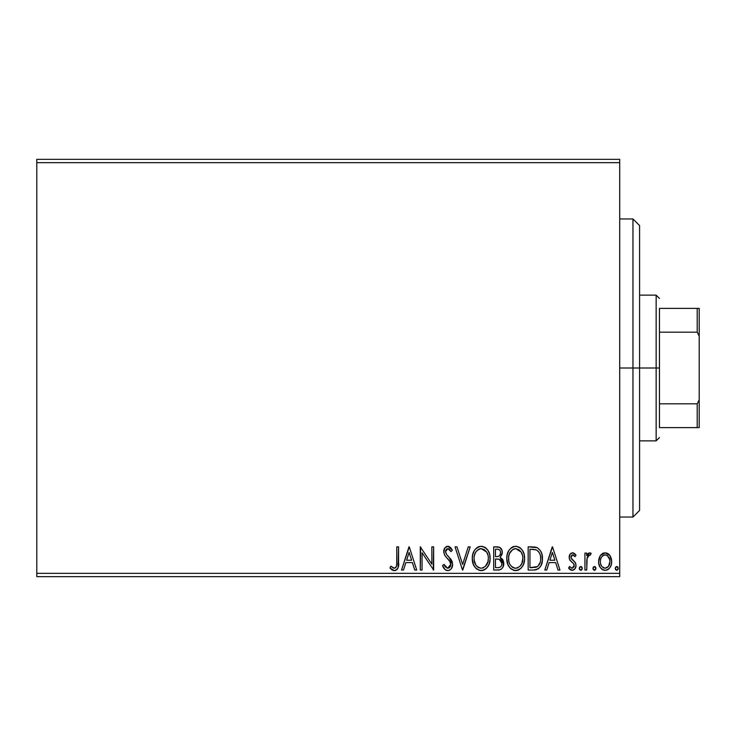 <?xml version="1.0" encoding="UTF-8"?>
<svg xmlns="http://www.w3.org/2000/svg" width="736" height="736" viewBox="0 0 736 736"><rect width="100%" height="100%" fill="white"/><g stroke="black" fill="none" stroke-linecap="round" stroke-linejoin="round"><path stroke-width="1.1" d="M36.8 576.656L619.712 576.656L619.712 573.344L36.8 573.344L36.8 162.656L619.712 162.656L619.712 573.344L619.712 159.344L36.8 159.344L619.712 159.344L619.712 162.656L36.8 162.656L36.8 159.344L36.8 573.344L619.712 573.344L619.712 576.656L36.8 576.656L36.8 573.344L36.8 576.656M600.337 555.597L599.012 558.468L598.699 563.114L600.199 567.355L602.278 569.526L605.148 570.326L608.028 569.526L610.098 567.355L611.312 564.595L611.662 560.814L610.733 556.968L609.04 554.456L606.584 552.984L603.713 552.984L601.257 554.475L600.337 555.597L598.607 561.605C598.561 566.416 600.742 569.324 605.148 570.326C609.555 569.324 611.736 566.416 611.69 561.605L609.951 555.588L605.148 552.791L600.337 555.597M586.721 570.032L584.936 570.032L586.721 570.032L587.126 557.943L588.064 555.781L589.232 554.907L590.327 555.174L591.174 553.371L588.763 553.067L586.721 555.588L586.721 553.086L584.936 553.086L584.936 570.032L584.936 553.086L584.936 570.032L586.721 570.032L586.997 558.523L589.527 554.87L590.327 555.174L591.174 553.371L589.821 552.791L586.721 555.588L586.721 553.086L584.936 553.086L586.721 553.086M572.58 552.791L569.986 554.272L569.213 557.906L570.179 560.519L573.813 563.905L574.098 566.472L572.056 568.247L569.609 566.462L568.588 568.036L570.124 569.673L572.258 570.326L575.101 568.689L576.021 565.432L575.221 562.46L571.081 557.952L571.072 556.37L571.946 555.1L573.408 555.054L574.972 556.655L576.021 555.202L574.558 553.601L572.58 552.791C570.271 553.27 569.14 554.751 569.186 557.235L569.756 559.848L573.813 563.905L574.236 565.524L572.056 568.247L569.609 566.462L568.588 568.036L572.258 570.326C574.779 569.793 576.04 568.155 576.021 565.432L575.432 562.819L571.394 558.688L570.97 557.152L572.691 554.87L574.972 556.655L576.021 555.202L572.58 552.791M534.06 570.023L538.43 568.808L540.969 565.662L542.331 560.768L541.926 554.263L540.629 550.979L537.547 547.869L534.483 546.995L528.163 546.848L528.163 570.032L533.554 570.032C539.736 569.195 542.699 565.423 542.432 558.734C542.699 553.978 540.951 550.298 537.197 547.685L528.163 546.848L528.163 570.032L528.163 546.848L531.677 546.848M498.916 570.004L493.69 570.032L499.514 569.912L501.63 568.845L503.047 566.932L503.58 561.614L502.375 559.13L500.13 557.529L502.182 553.987L501.998 550.381L499.698 547.336L493.69 546.848L493.69 570.032L493.69 546.848L493.69 570.032L498.318 570.032C501.943 569.471 503.774 567.281 503.792 563.454L500.13 557.529L502.302 552.589C502.274 548.936 500.489 547.023 496.966 546.848L493.69 546.848L496.966 546.848M468.262 546.848L470.203 546.848L462.778 570.032L470.203 546.848L468.262 546.848L462.622 564.438L456.992 546.848L455.05 546.848L462.475 570.032L455.05 546.848L462.475 570.032L470.203 546.848L468.262 546.848L462.622 564.438L456.992 546.848L455.05 546.848L456.992 546.848M422.05 570.032L422.05 552.782L433.642 570.032L433.642 546.848L431.866 546.848L431.866 564.135L420.274 546.848L420.274 570.032L422.05 570.032L420.274 570.032L422.05 570.032L422.05 552.782L433.642 570.032L433.642 546.848L431.866 546.848L431.866 564.135L420.274 546.848L420.274 570.032L420.642 546.848M396.787 562.267L396.594 565.846L395.499 567.824L393.705 568.155L390.862 566.168L389.951 567.953L391.856 569.793L394.33 570.63L396.722 569.793L398.112 567.64L398.572 546.848L396.787 546.848L396.787 562.267C397.33 565.11 396.502 567.106 394.312 568.247L390.862 566.168L389.951 567.953L394.33 570.63C397.872 569.425 399.289 566.711 398.572 562.506L398.572 546.848L396.787 546.848L396.704 564.954M403.484 570.032L401.543 570.032L408.977 546.848L401.543 570.032L403.484 570.032L405.867 562.598L412.381 562.598L414.764 570.032L416.705 570.032L409.271 546.848L401.543 570.032L403.484 570.032L405.867 562.598L412.381 562.598L414.764 570.032L416.705 570.032L409.271 546.848L416.705 570.032L414.764 570.032M447.773 570.63L449.871 570.041L451.426 568.505L452.668 564.356L451.518 560.234L446.614 554.558L445.602 552.377L446.108 549.59L447.35 548.688L448.951 548.927L450.975 551.604L452.373 550.178L450.653 547.566L447.893 546.25L444.746 548.062L443.808 552.58L444.838 555.487L450.303 562.046L450.68 565.717L449.576 567.493L447.644 568.247L445.335 566.84L444.01 564.383L442.566 565.561L445.105 569.627L447.773 570.63C451.002 569.922 452.64 567.833 452.668 564.356L448.813 556.867L446.614 554.558L445.538 551.568L447.874 548.633L450.975 551.604L452.373 550.178L447.893 546.25C445.105 546.857 443.725 548.66 443.753 551.66L444.664 555.192L450.303 562.046L450.883 564.319L447.644 568.247L444.01 564.383L442.566 565.561C443.339 568.394 445.078 570.078 447.773 570.63L448.325 570.593M472.282 558.541L473.46 564.632L475.714 568.109L479.173 570.336L483.294 570.326L486.735 568.054L488.962 564.549L490.093 559.47L489.633 554.263L487.968 550.418L485.079 547.4L482.144 546.324L479.035 546.581L476.689 547.86L474.361 550.556L472.779 554.401L472.282 558.541C472.199 565.147 475.18 569.167 481.234 570.63C487.269 569.121 490.231 565.055 490.121 558.431C490.24 551.742 487.223 547.685 481.096 546.25C475.088 547.832 472.153 551.926 472.282 558.541L472.319 559.581M506.764 558.541L507.941 564.632L510.195 568.109L513.654 570.336L517.767 570.326L521.217 568.054L523.443 564.549L524.566 559.47L524.106 554.263L522.45 550.418L519.561 547.4L516.617 546.324L513.516 546.581L511.17 547.86L508.843 550.556L507.26 554.401L506.764 558.541C506.681 565.147 509.662 569.167 515.706 570.63C521.75 569.121 524.713 565.055 524.602 558.431C524.713 551.742 521.704 547.685 515.568 546.25C509.57 547.832 506.635 551.926 506.764 558.541M546.747 570.032L544.806 570.032L552.239 546.848L544.806 570.032L546.747 570.032L549.13 562.598L555.643 562.598L558.026 570.032L559.967 570.032L552.534 546.848L544.806 570.032L546.747 570.032L549.13 562.598L555.643 562.598L558.026 570.032L559.967 570.032L552.534 546.848L559.967 570.032L558.026 570.032M579.287 568.394L580.603 570.317L582.24 568.735L581.891 567.125L580.943 566.481L579.655 567.116L579.287 568.394L580.778 570.326L582.259 568.394L580.778 566.462L579.287 568.394M592.958 568.394L594.283 570.317L595.912 568.735L595.562 567.125L594.614 566.481L593.326 567.116L592.958 568.394L594.449 570.326L595.93 568.394L594.449 566.462L592.958 568.394M615.25 568.394L616.575 570.317L618.203 568.735L617.854 567.125L616.906 566.481L615.618 567.116L615.25 568.394L616.74 570.326L618.222 568.394L616.74 566.462L615.25 568.394M396.787 546.848L398.572 546.848M398.562 563.629L398.526 564.705M398.516 564.852L398.424 565.993M398.397 566.232L398.314 566.812M398.047 567.815L397.688 568.615M397.247 569.259L396.768 569.756M395.572 570.437L395.112 570.556M393.677 570.566L393.024 570.4M389.951 567.953L390.862 566.168L391.938 567.088M392.168 567.263L394.312 568.247L396.051 567.217M393.144 567.916L394.542 568.229M396.336 566.702L396.594 565.846M396.621 565.68L396.686 565.147M394.008 568.22L393.42 568.045M394.974 570.584L395.609 570.428M409.115 552.442L411.617 560.225L406.631 560.225L409.115 552.442L411.617 560.225L406.631 560.225L409.115 552.442M431.866 546.848L433.642 546.848L433.237 570.032M447.286 570.593L446.816 570.51M446.347 570.363L445.51 569.922M444.02 568.404L443.376 567.336M443.339 567.272L442.952 566.49M442.943 566.453L443.366 567.318M442.566 565.561L444.01 564.383M444.02 564.392L444.286 565.027M444.296 565.036L445.317 566.812M447.295 568.22L448.344 568.155M449.015 567.888L449.576 567.493M450.055 566.978L450.377 566.462M450.837 565.027L449.889 561.347M450.542 562.58L450.303 562.046L450.542 562.58M449.402 560.666L448.951 560.096M448.169 559.204L447.35 558.348M446.724 557.713L446.117 557.06M443.753 551.66L443.762 551.19M443.808 550.703L444.737 548.072M446.108 546.756L446.568 546.517M447.424 546.287L446.954 546.379M448.675 546.342L449.383 546.6M452.373 550.178L450.975 551.604L450.708 551.108M449.779 549.682L448.951 548.927L449.779 549.682M448.426 548.706L447.35 548.688M445.666 550.528L445.602 552.368M446.384 554.236L447.138 555.156M450.266 558.468L450.929 559.323M452.005 561.2L452.364 562.221M452.594 565.46L452.649 564.908M451.978 567.557L450.736 569.342M449.88 570.032L448.353 570.593M472.319 557.474L472.402 556.48M472.567 555.422L473.027 553.536M473.322 552.699L474.361 550.556M474.95 549.672L475.603 548.881M476.652 547.897L477.176 547.51M477.692 547.179L479.044 546.572M485.098 547.409L486.073 548.154M486.708 548.78L487.959 550.399M488.971 552.304L489.633 554.263M489.688 554.502L490.093 557.382M490.001 560.51L489.836 561.623M489.33 563.583L488.971 564.521M487.986 566.416L487.407 567.244M486.735 568.054L484.417 569.876M483.294 570.326L482.292 570.547M482.264 570.556L481.234 570.63M480.166 570.556L479.191 570.336M477.075 569.314L475.714 568.109M475.042 567.318L474.462 566.499M474.186 566.058L473.46 564.622M473.266 564.144L472.788 562.672M472.402 560.62L472.484 561.182M474.334 561.301L474.067 558.532C473.956 553.214 476.33 549.912 481.169 548.633L484.316 549.636L486.634 552.028L481.169 548.633C486.036 549.856 488.419 553.122 488.336 558.422C488.446 563.776 486.064 567.051 481.169 568.247L478.648 567.649L481.169 568.247C476.348 567.042 473.984 563.804 474.067 558.532L474.159 560.16M476.753 566.168L475.658 564.705M474.978 553.601L474.453 555.202L475.732 552.101L478.023 549.663M488.336 558.422L487.94 561.761L488.336 558.422M488.244 556.756L488.318 557.584M483.616 567.695L482.825 567.999M487.94 561.761L485.291 566.536L487.02 564.236M477.692 567.042L476.781 566.196M481.169 548.633L480.332 548.697L481.169 548.633M480.01 548.762L479.053 549.084M475.723 552.12L475.392 552.699M497.527 546.857L498.088 546.912M499.183 547.133L499.698 547.336M500.995 548.384L501.593 549.341M501.823 549.866L501.998 550.372M502.016 550.445L502.228 551.448M500.968 557.952L503.774 564.052M503.718 564.641L503.479 565.818M503.47 565.837L503.056 566.922M502.946 567.125L502.43 567.962M501.63 568.845L500.655 569.508M503.792 563.454L503.774 562.985M502.909 559.884L502.375 559.13M501.28 560.869L500.397 559.921L501.842 562.12L501.704 565.184L502.007 563.454C501.842 566.297 500.342 567.695 497.508 567.658L495.466 567.658L495.466 559.038L499.21 559.305L496.368 559.038L499.21 559.305L502.007 563.454L501.915 562.405M497.968 549.258L497.315 549.222C499.45 549.323 500.517 550.464 500.526 552.635C500.425 555.33 499.045 556.674 496.377 556.655L495.466 556.655L495.466 549.222L497.987 549.268L499.753 550.123L498.833 549.479M500.526 552.635L500.103 554.714L500.526 552.635M496.377 556.655L498.033 556.499L495.466 556.655L495.466 549.222L497.315 549.222M498.806 556.214L498.033 556.499M499.836 559.562L500.397 559.912M499.937 567.281L498.861 567.566M501.704 565.184L501.354 565.929M499.753 550.123L500.36 551.31M500.103 554.714L499.459 555.698M506.791 557.483L506.883 556.48M507.27 554.383L507.509 553.536M508.272 551.604L509.422 549.682M512.173 547.179L512.734 546.885M512.762 546.876L513.516 546.572M519.579 547.409L520.545 548.154M521.18 548.78L522.44 550.408M523.443 552.304L524.106 554.263M524.17 554.502L524.4 555.698M524.566 559.47L524.115 562.571M523.811 563.583L523.443 564.558M521.217 568.054L521.888 567.244M521.198 568.072L518.898 569.876M517.776 570.326L516.773 570.547M514.639 570.556L513.673 570.336M511.557 569.314L510.195 568.118M509.551 567.346L508.944 566.499M508.668 566.058L507.95 564.659M507.739 564.144L507.27 562.672M508.926 566.462L509.524 567.318M522.422 561.77L522.818 558.422C522.928 563.776 520.536 567.051 515.651 568.247L516.497 568.192L515.651 568.247C510.83 567.042 508.466 563.804 508.548 558.532C508.438 553.214 510.802 549.912 515.651 548.633L518.797 549.636L521.116 552.028L515.651 548.633C520.508 549.856 522.9 553.122 522.818 558.422L521.898 563.362L519.772 566.536L521.493 564.236M515.237 568.229L514.004 568.008M522.818 558.422L522.79 557.584L522.818 558.422M522.716 556.756L522.79 557.584M518.089 567.695L517.307 567.999M508.64 556.848L508.631 560.16M508.815 561.301L508.64 556.858L509.459 553.601L508.935 555.202M512.164 567.042L510.14 564.705M515.651 548.633L514.814 548.697L515.651 548.633M514.482 548.762L513.535 549.084M513.222 549.231L514.814 548.697M509.459 553.601L512.504 549.663M510.204 552.12L509.873 552.699M534.474 546.995L535.302 547.115M535.882 547.234L536.544 547.418M541.337 552.442L541.586 553.113M541.935 554.309L542.174 555.478M542.303 556.425L542.368 557.097M542.414 559.691L542.193 561.789M540.969 565.671L538.458 568.781M536.581 569.655L535.937 569.811M535.596 569.876L534.566 569.995M539.571 564.052L540.252 562.184L537.906 566.26M536.351 567.171L531.87 567.658L537.538 566.554L529.948 567.658L529.948 549.222L536.25 549.875C539.414 551.871 540.877 554.824 540.647 558.725L540.601 557.419L540.647 558.725C540.868 562.35 539.534 565.128 536.636 567.06L535.477 567.401M534.998 549.516L535.633 549.663M532.413 549.249L533.72 549.341M540.445 556.122L540.601 557.419M539.755 553.674L540.16 554.843M539.129 552.442L539.727 553.61M536.838 550.16L538.77 551.899M539 565.036L540.058 562.856M552.386 552.442L554.88 560.225L549.893 560.225L552.386 552.442L554.88 560.225L549.893 560.225L552.386 552.442M572.847 552.81L573.648 553.03M574.871 553.868L575.331 554.337M576.021 555.202L574.972 556.655L574.347 555.818M573.059 554.916L572.295 554.926M571.403 555.662L571.072 556.37M570.989 556.766L570.998 557.557M570.97 557.152L571.762 559.194M572.203 559.645L572.672 560.05M572.682 560.059L573.178 560.436M575.699 563.436L575.432 562.819M575.736 563.537L575.874 564.061M575.938 566.499L575.81 567.125M573.086 570.225L572.258 570.326M571.357 570.216L570.152 569.682M570.115 569.664L569.268 568.946M568.9 568.505L569.609 566.462M569.618 566.472L570.069 567.106M571.863 568.238L572.534 568.192M573.675 567.336L574.135 564.687M574.006 564.282L574.236 565.524L573.813 563.905L571.918 562.157M569.756 559.848L569.489 559.222M569.36 555.698L569.609 554.972M569.995 554.272L571.099 553.187M574.2 566.002L574.098 566.472M581.422 566.646L582.167 567.686M582.056 569.379L581.109 570.28M579.729 569.774L579.315 568.735M582.176 567.732L581.891 567.125M587.696 553.969L588.763 553.067M589.821 552.791L591.174 553.371L590.327 555.174L588.956 554.999M590.327 555.174L589.527 554.87L590.327 555.174M587.282 557.373L586.896 559.24M586.831 559.976L586.739 562.194M586.73 562.884L586.721 564.337M586.758 561.421L586.785 560.694M587.742 556.278L588.064 555.781M595.093 566.646L595.838 567.686M595.728 569.379L594.78 570.28M593.4 569.774L592.986 568.735M602.407 553.546L603.032 553.224M608.019 553.619L608.488 553.969M610.374 556.26L609.951 555.588M611.266 558.412L611.598 560.032M611.598 563.104L611.662 562.359M611.046 565.441L610.696 566.269M610.668 566.334L610.107 567.336M609.206 568.532L608.433 569.232M607.071 569.995L605.94 570.28M604.366 570.28L603.649 570.133M602.793 569.811L602.278 569.526M601.717 569.121L600.236 567.41M600.19 567.346L599.527 566.113M599.214 565.34L598.984 564.604M598.984 564.576L598.699 563.104M598.607 561.605L598.635 560.814M598.699 560.041L599.012 558.486M599.555 556.986L599.895 556.324M609.638 563.859L609.905 561.623C609.988 565.202 608.396 567.419 605.148 568.247C601.892 567.419 600.309 565.211 600.392 561.623C600.318 558.026 601.901 555.772 605.148 554.87L605.719 554.916L605.148 554.87C608.396 555.772 609.978 558.026 609.905 561.623L608.479 566.416L605.148 568.247L607.715 567.244M600.392 561.623L600.41 561.053M606.271 555.054L607.264 555.57M609.905 561.623L609.84 560.464L609.905 561.623M607.274 555.579L609.638 559.369L608.847 557.391M604.035 568.082L605.148 568.247L602.002 566.656M603.023 567.594L603.584 567.907M605.148 554.87L604.569 554.916L605.148 554.87M603.741 555.165L604.578 554.916M602.306 556.214L603.023 555.57M601.514 557.281L601.882 556.729M617.384 566.646L618.13 567.686M618.019 569.379L617.072 570.28M615.692 569.774L615.278 568.735M478.648 567.649L478.032 567.29M475.769 564.88L474.159 560.197M474.159 556.858L474.462 555.202M475.732 552.101L476.532 551.016M478.74 549.231L480.332 548.697M486.634 552.028L487.94 555.1M497.085 559.047L497.803 559.075M498.152 559.112L498.861 559.213M500.793 566.674L500.094 567.208M497.508 567.658L495.466 567.658L495.466 559.038L496.368 559.038M521.143 564.871L520.582 565.653M513.13 567.649L512.514 567.29M509.468 563.408L508.935 561.835M521.116 552.028L522.422 555.1M531.87 567.658L529.948 567.658L529.948 549.222L531.116 549.222M601.505 565.947L600.659 563.859M600.65 559.36L600.926 558.495M609.638 559.369L609.84 560.482M632.96 368L639.584 368L639.584 225.584L639.584 510.416L639.584 368L632.96 368L632.96 218.96L632.96 368L619.712 368L632.96 368L632.96 517.04L632.96 368M659.456 308.384L659.456 332.175L659.456 308.384L697.213 308.384L659.456 308.384M659.456 368L659.456 332.175L659.456 403.825L659.456 368L656.144 368L659.456 368M639.584 295.136L656.144 295.136L656.144 368L656.144 295.136L659.456 298.448M639.584 368L656.144 368L639.584 368M659.456 427.616L659.456 403.825L659.456 427.616L699.2 427.616L699.2 399.795L697.213 403.825L659.456 403.825L697.213 403.825L697.213 427.616L697.213 403.825L699.2 399.795L699.2 427.616L659.456 427.616M639.584 440.864L656.144 440.864L656.144 368L656.144 440.864L659.456 437.552M699.2 308.384L697.213 308.384L697.213 332.175L699.2 336.205L699.2 399.795L699.2 308.384L699.2 336.205L697.213 332.175L697.213 308.384L699.2 308.384M659.456 332.175L697.213 332.175L659.456 332.175M619.712 218.96L632.96 218.96L639.584 225.584M619.712 517.04L632.96 517.04L639.584 510.416"/></g></svg>
